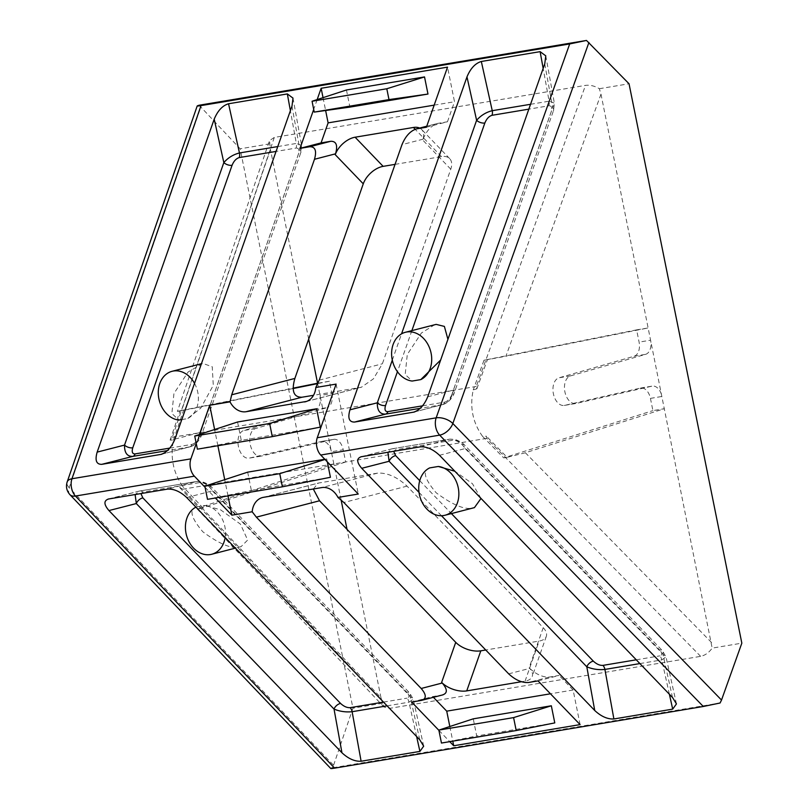 <?xml version="1.0" encoding="UTF-8"?>
<svg xmlns="http://www.w3.org/2000/svg" width="809" height="809" viewBox="0 0 809 809"><rect width="100%" height="100%" fill="white"/><g stroke="black" fill="none" stroke-linecap="round" stroke-linejoin="round"><path stroke-width="0.61" stroke-dasharray="4.04 3.03" d="M317.998 383.173L329.394 381.251L331.862 393.487L320.04 395.48A12.489 7.503 -99.6 0 1 315.358 409.587L243.691 430.54A14.077 8.454 80.4 0 0 238.412 446.437A14.077 8.454 80.4 0 0 248.95 458.177A14.077 8.454 80.4 0 0 249.253 458.127L321.77 441.39A12.489 7.503 -99.6 0 1 322.043 441.34A12.489 7.503 -99.6 0 1 331.387 451.756L317.573 383.244M321.77 441.39L333.591 439.398L261.074 456.134A14.077 8.454 -99.6 0 1 260.771 456.185A14.077 8.454 -99.6 0 1 250.234 444.444A14.077 8.454 -99.6 0 1 255.513 428.558L327.18 407.594L315.358 409.587M429.68 467.905C422.197 470.545 424.371 478.847 436.213 492.812C453.01 505.18 465.317 510.206 473.144 507.89L474.448 507.617M195.94 507.132A24.988 19.689 75.5 0 1 196.344 506.93C188.861 509.569 191.045 517.871 202.877 531.837C219.674 544.204 231.981 549.23 239.818 546.914L241.112 546.641L247.665 540.048L240.425 524.121L220.594 509.832L204.97 505.494A24.988 19.689 75.5 0 1 225.165 537.52M199.135 105.231L240.152 148.795L352.946 708.199L332.721 767.781L720.081 703.001M341.095 499.901L333.854 463.992L201.087 507L380.999 697.803L383.931 707.015L389.442 708.401L700.634 656.352C705.135 655.361 708.977 652.62 712.163 648.12L741.833 643.155M382.627 703.233L352.946 708.199M600.986 94.157L648.13 327.958L505.908 356.243L600.986 94.157L599.358 88.717C594.716 85.946 590.095 84.834 585.504 85.38L274.312 137.429L269.528 140.604L270.428 149.443L181.62 410.476L293.07 388.158M308.684 339.133L270.428 149.443M333.854 463.992L331.387 451.756L343.208 449.764L345.676 462L333.854 463.992M380.999 697.803L347.031 529.349M269.832 143.83L240.152 148.795M599.358 88.717L629.038 83.762M69.928 494.653A12.489 7.382 136.4 0 1 69.18 487.675A12.489 6.634 19.1 0 1 67.167 481.952M332.721 767.781L330.81 768.55M313.295 489L318.281 483.084L377.591 473.123C387.329 472.628 397.148 476.966 407.038 486.138L543.223 627.703A18.738 9.87 19.4 0 1 546.318 636.349A18.738 9.87 19.4 0 1 539.158 641.062L485.744 650.001M711.556 642.518L525.375 452.767L664.411 408.707L652.903 410.618L650.436 398.382A12.489 7.847 80.6 0 0 640.779 388.017A12.489 7.847 80.6 0 0 640.485 388.077L564.601 405.37A14.077 8.838 -99.4 0 1 564.278 405.43A14.077 8.838 -99.4 0 1 553.336 393.487A14.077 8.838 -99.4 0 1 559.039 377.793L634.074 356.263A12.489 7.847 80.6 0 0 639.09 342.106L636.622 329.87L648.13 327.958L712.163 648.12M395.045 164.369L441.471 156.612A18.738 11.002 136.1 0 1 449.693 158.645A18.738 11.002 136.1 0 1 450.775 169.192L382.374 363.787L373.434 378.845L361.35 387.258L313.498 395.308M317.158 99.588L313.7 109.427M199.439 434.484L196.253 443.534M205.082 487.311L215.376 498.01M438.913 730.365L449.774 741.661M508.679 673.846L529.743 668.386L529.147 667.759A18.738 9.87 19.4 0 1 532.241 676.415A18.738 9.87 19.4 0 1 525.071 681.127L521.411 681.744M700.634 656.352L486.745 438.367L486.401 436.213L482.609 436.405C472.719 422.642 469.594 407.149 473.235 389.908L476.845 388.816L476.279 386.459L585.504 85.38M274.312 137.429L172.297 437.305L170.112 440.106L173.45 440.045C170.102 457.237 173.227 472.729 182.824 486.543L179.679 487.514L182.763 489.212L389.442 708.401M525.375 452.767L507.122 457.328L486.401 436.213M179.679 487.514L199.692 508.75L197.052 508.821L201.087 507M650.436 398.382L661.944 396.471A12.489 7.847 80.6 0 0 652.287 386.105A12.489 7.847 80.6 0 0 651.993 386.166L576.109 403.458A14.077 8.838 -99.4 0 1 575.786 403.519A14.077 8.838 -99.4 0 1 564.844 391.576A14.077 8.838 -99.4 0 1 570.547 375.882L645.582 354.352A12.489 7.847 80.6 0 0 650.598 340.195L639.09 342.106M181.62 410.476C176.686 411.478 176.14 411.67 180.002 411.063L177.393 411.417L269.528 140.604M170.112 440.106L180.002 411.063L293.08 388.532M329.394 381.251L317.816 383.577M331.862 393.487A12.489 7.503 -99.6 0 1 327.18 407.594M333.591 439.398A12.489 7.503 -99.6 0 1 333.864 439.348A12.489 7.503 -99.6 0 1 343.208 449.764M199.692 508.75L345.676 462M476.845 388.816L487.423 359.651L505.908 356.243M426.404 127.235L447.458 121.775L437.74 123.403C431.561 125.284 426.656 130.542 423.036 139.188L422.733 140.048A18.738 11.002 136.1 0 0 421.661 129.501A18.738 11.002 136.1 0 0 419.628 128.065M323.034 97.667L325.623 110.509M346.454 89.981L349.913 107.112M434.17 105.14L454.506 101.742L447.529 67.137M447.458 121.775L454.506 101.742M426.748 126.244L437.74 123.403L426.758 126.214M227.996 495.897L224.72 479.676M217.884 445.739L214.607 429.518M336.109 384.103L358.266 494.036M237.563 421.995L241.264 440.349L320.303 427.122M247.675 472.153L251.377 490.507L330.426 477.29M327.311 461.848L326.725 458.936L324.813 459.249M291.978 106.151L299.906 149.857L301.585 145.408L296.327 143.456A6.25 3.833 -99.5 0 1 296.114 148.067L276.061 151.425M162.033 454.122L190.378 446.72L161.304 454.345M169.829 448.095L191.945 444.394A6.25 3.833 80.5 0 1 189.68 446.871C195.586 445.152 199.226 440.318 200.592 432.37A6.25 3.287 19.4 0 1 201.512 435.121L201.512 435.121A6.25 3.287 19.4 0 1 199.115 436.698L298.43 154.185C299.613 150.039 298.845 148.007 296.114 148.067M544.75 63.881L552.678 107.577L554.357 103.127L549.109 101.186A6.25 3.833 -99.5 0 1 548.886 105.797L528.843 109.144M414.815 411.852L443.14 404.449L414.087 412.074M422.611 405.825L444.728 402.124A6.25 3.833 80.5 0 1 442.452 404.601C448.358 402.872 451.998 398.038 453.374 390.09A6.25 3.287 19.4 0 1 454.284 392.85L454.284 392.85A6.25 3.287 19.4 0 1 451.897 394.418L551.202 111.905C552.395 107.769 551.617 105.726 548.886 105.797M411.65 702.04L432.714 696.579L443.089 694.81M529.743 668.386C536.337 674.494 542.89 677.386 549.382 677.062L559.1 675.434L538.046 680.895M580.093 724.611L573.116 690.016L559.1 675.434M554.782 722.902L476.713 735.957L473.255 718.837M573.116 690.016L550.454 693.798M449.824 726.512L452.777 741.155M432.714 696.579L433.422 697.318M361.552 456.66L392.567 448.712L387.905 452.251M439.509 455.295L465.165 448.56C460.857 441.977 455.619 438.852 449.43 439.196A6.25 3.833 -99.5 0 1 449.632 439.156L449.632 439.156A6.25 3.833 -99.5 0 1 452.423 440.308L395.561 449.824L393.67 451.291M669.387 694.243L661.772 659.922L666.019 656.918L662.874 654.076A6.25 3.671 -43.9 0 0 662.46 650.739L662.46 650.739A6.25 3.671 -43.9 0 0 659.719 650.062L462 444.546C458.784 441.542 455.588 440.136 452.423 440.308M186.727 497.565L212.383 490.841C208.085 484.247 202.837 481.133 196.658 481.476A6.25 3.833 -99.5 0 1 196.86 481.436L196.86 481.436A6.25 3.833 -99.5 0 1 199.651 482.589L142.778 492.094A6.25 3.833 80.5 0 0 139.987 490.942L139.987 490.942A6.25 3.833 80.5 0 0 139.785 490.982L135.123 494.532M416.615 736.524L408.99 702.192L413.247 699.188L410.102 696.357A6.25 3.671 -43.9 0 0 409.678 693.01L409.678 693.01A6.25 3.671 -43.9 0 0 406.937 692.332L209.228 486.816C206.002 483.822 202.816 482.407 199.651 482.589M203.201 508.153L182.824 486.543M173.45 440.045L183.512 410.476M636.622 329.87L484.004 360.217L473.235 389.908M482.609 436.405L503.704 457.894L652.903 410.618M507.122 457.328L503.704 457.894M484.004 360.217L487.423 359.651M197.386 449.167L241.264 440.349M207.508 499.325L251.377 490.507M325.016 459.472L326.725 458.936M174.936 439.095L200.592 432.37L299.906 149.857A6.25 3.287 19.4 0 1 300.817 152.608L300.817 152.608A6.25 3.287 19.4 0 1 298.43 154.185M427.718 396.825L453.374 390.09L552.678 107.577A6.25 3.287 19.4 0 1 553.599 110.337A6.25 3.287 19.4 0 1 553.589 110.337A6.25 3.287 19.4 0 1 551.202 111.905M441.461 743.046L476.713 735.957M420.346 446.831L449.43 439.196L392.567 448.712A6.25 3.833 -99.5 0 1 392.769 448.671L392.769 448.671A6.25 3.833 -99.5 0 1 395.561 449.824M672.512 697.489L662.874 654.076L465.165 448.56A6.25 3.671 -43.9 0 0 464.74 445.223L464.74 445.223A6.25 3.671 -43.9 0 0 462 444.546M639.889 663.582L661.772 659.922A6.25 3.833 80.5 0 0 659.81 655.877C662.389 655.088 662.359 653.146 659.719 650.062M419.74 739.77L410.102 696.357L212.383 490.841A6.25 3.671 -43.9 0 0 211.968 487.493L211.968 487.493A6.25 3.671 -43.9 0 0 209.228 486.816M387.106 705.852L408.99 702.192A6.25 3.833 80.5 0 0 407.028 698.157C409.617 697.368 409.587 695.427 406.937 692.332M181.803 419.578L187.455 418.627L200.723 408.171L213.283 385.337L212.241 366.76L202.806 363.403L188.072 372.029L173.955 393.487L171.862 413.48L178.829 420.073M440.662 360.005L447.923 339.345M434.797 324.662L421.408 333.005L407.291 354.463L405.188 374.456L412.165 381.049M481.011 498.435L472.446 483.701L454.85 471.243M196.344 506.93L204.97 505.494M194.534 383.355A24.988 19.689 75.5 0 1 187.455 418.627M255.513 428.558L243.691 430.54M333.308 764.98L69.18 487.675L200.713 107.395M486.745 438.367L182.763 489.212M172.297 437.305L476.279 386.459M525.071 681.127L539.158 641.062M543.223 627.703L529.147 667.759M407.038 486.138L343.855 502.51M377.591 473.123L321.79 487.584M263.461 497.333L319.252 482.872M261.074 456.134L249.253 458.127M423.036 139.188L401.982 144.649M450.775 169.192L422.733 140.048M319.191 380.169L382.374 363.787M441.471 156.612L415.169 129.258M306.51 401.426L360.318 387.481M277.77 146.56L296.327 143.456L290.38 110.681M189.68 446.871L167.503 450.583M530.552 104.29L549.109 101.186L543.163 68.411M442.452 404.601L420.286 408.302M392.304 360.136L401.547 333.854M421.378 700.412L442.432 694.951M549.382 677.062L528.317 682.523M441.471 515.727L419.032 492.408M108.77 498.941L139.785 490.982L196.658 481.476L167.574 489.101M640.485 388.077L651.993 386.166M634.074 356.263L645.582 354.352M570.547 375.882L559.039 377.793M564.601 405.37L576.109 403.458M191.945 444.394C194.969 443.494 197.366 440.935 199.115 436.698M444.728 402.124C447.751 401.224 450.138 398.655 451.897 394.418M411.882 330.598L397.431 371.705M419.74 480.677L451.402 513.594M636.268 659.81L659.81 655.877M383.486 702.091L407.028 698.157M142.778 492.094L140.887 493.571M546.318 636.349L532.241 676.415M262.46 497.555L318.281 483.084M197.052 508.821L383.931 707.015M333.864 439.348L322.043 441.34M260.771 456.185L248.95 458.177M449.693 158.645L421.661 129.501M305.529 401.729L361.35 387.258M293.01 98.122L301.585 145.408M545.782 55.851L554.357 103.137L553.589 110.337L454.284 392.85C454.486 392.658 451.28 401.952 443.14 404.449M360.915 456.792L391.93 448.843M676.455 703.901L666.019 656.918L662.46 650.739L464.74 445.223C464.791 445.344 462.252 441.835 454.931 439.459L449.632 439.156L391.95 448.843M423.673 746.171L413.247 699.188L409.678 693.01L211.968 487.493C212.019 487.625 209.48 484.106 202.149 481.739L196.86 481.436L139.178 491.114M108.143 499.072L139.158 491.124M640.779 388.017L652.287 386.105M564.278 405.43L575.786 403.519M190.358 446.72C198.498 444.232 201.714 434.939 201.512 435.121L300.817 152.608L301.575 145.398M241.112 546.641L235.368 548.128"/><path stroke-width="1.21" d="M443.736 515.515A24.988 19.689 75.5 0 1 420.023 497.009A24.988 19.689 75.5 0 1 429.68 467.905L438.306 466.469A24.988 19.689 75.5 0 1 458.572 489.688A24.988 19.689 75.5 0 1 445.071 515.232A24.988 19.689 75.5 0 1 443.736 515.515M225.165 537.52A24.988 19.689 75.5 0 1 211.736 554.256A24.988 19.689 75.5 0 1 210.401 554.539A24.988 19.689 75.5 0 1 186.778 536.306A24.988 19.689 75.5 0 1 195.94 507.132M721.517 700.058L741.833 643.155L629.038 83.762L586.485 40.45L199.135 105.231C196.112 106.171 196.739 106.292 201.026 105.605L569.698 43.939L436.162 417.838A12.489 6.533 19.7 0 1 452.828 423.512A12.489 7.291 135.8 0 1 439.651 435.141L703.294 706.49L720.081 703.001L721.517 700.058L452.828 423.512L588.922 42.472M293.07 388.158L317.573 383.244L308.684 339.133M347.031 529.349L341.095 499.901M196.253 443.534L190.873 458.865L71.961 478.746A12.489 6.634 19.1 0 0 67.167 481.952L197.204 105.969L199.135 105.231M332.721 767.781C329.698 768.712 330.335 768.833 334.613 768.145L703.294 706.49M334.613 768.145L75.449 496.048A12.489 7.382 136.4 0 1 69.928 494.653L330.81 768.55M485.744 650.001L480.819 650.82A18.738 9.87 19.4 0 1 455.73 642.336L319.535 500.771L313.295 489M313.498 395.308L301.979 397.229C293.667 397.35 291.291 391.081 294.87 378.43L363.271 183.825A18.738 11.002 136.1 0 1 383.142 166.361L395.045 164.369M586.485 40.45L569.698 43.939M313.7 109.427L300.018 148.371L309.736 146.742C315.277 146.662 316.865 150.848 314.479 159.282L231.687 394.802L230.019 401.851L209.713 405.248L199.439 434.484M449.774 741.661L453.707 745.756L580.093 724.611L538.046 680.895L528.317 682.523C521.825 682.847 515.282 679.954 508.679 673.846L343.855 502.51L337.97 497.434L358.266 494.036L320.748 455.032L439.651 435.141A12.489 7.675 -99.5 0 1 436.162 417.838L317.259 437.73L336.109 384.103L315.803 387.501L319.191 380.169L401.982 144.649C405.602 136.003 410.497 130.745 416.675 128.853L426.404 127.235L447.529 67.137L321.143 88.272L317.158 99.588M426.758 126.214L415.998 129.005L426.748 126.244M162.033 454.122L160.597 454.496C166.634 452.686 171.417 447.559 174.936 439.095L291.978 106.151L293.01 98.122L287.347 93.925L228.542 103.764C222.505 105.575 217.722 110.702 214.203 119.166L97.161 452.11C94.805 460.372 96.352 464.447 101.792 464.336L161.304 454.345M414.815 411.852L413.369 412.226C419.416 410.416 424.199 405.279 427.718 396.825L544.75 63.881L545.782 55.851L540.119 51.655L481.325 61.484C475.277 63.294 470.494 68.431 466.975 76.885L349.943 409.829C347.587 418.091 349.124 422.167 354.575 422.055L414.087 412.074M215.376 498.01L231.88 515.171L252.186 511.773L256.352 517.153L421.186 688.479C426.545 694.8 426.606 698.774 421.378 700.412L411.65 702.04L438.913 730.365M443.089 694.81L421.378 700.412M201.026 105.605L71.961 478.746A12.489 7.675 -99.5 0 0 75.449 496.048L194.362 476.167L205.082 487.311M361.552 456.66C356.405 458.238 356.466 462.121 361.734 468.3L594.736 710.504C601.168 716.481 607.559 719.302 613.889 718.968L672.694 709.129L676.455 703.901L672.512 697.489L439.509 455.295C433.078 449.308 426.687 446.487 420.346 446.831L360.915 456.792M108.77 498.941C103.623 500.518 103.683 504.391 108.952 510.57L341.954 752.774C348.396 758.761 354.777 761.582 361.117 761.239L419.911 751.409L423.673 746.171L419.74 739.77L186.727 497.565C180.296 491.579 173.905 488.757 167.574 489.101L108.143 499.072M252.186 511.773A18.738 14.764 75.5 0 1 262.46 497.555A18.738 14.764 75.5 0 1 263.461 497.333L321.79 487.584A18.738 14.764 75.5 0 1 337.97 497.434M521.411 681.744L466.742 690.886A18.738 9.87 19.4 0 1 441.643 682.391L442.24 683.018L421.186 688.479M317.816 383.577L293.08 388.532M314.479 159.282L335.543 153.821L335.239 154.681A18.738 11.002 136.1 0 1 355.1 137.217L413.439 127.468A18.738 11.002 136.1 0 1 419.628 128.065M301.979 397.229L246.189 411.7A18.738 14.764 75.5 0 1 230.019 401.851M246.189 411.7L306.51 401.426M315.803 387.501A18.738 14.764 75.5 0 1 305.529 401.729A18.738 14.764 75.5 0 1 304.528 401.942M335.543 153.821C337.919 145.387 336.342 141.201 330.8 141.282L321.072 142.91L300.018 148.371M325.623 110.509L328.11 122.877L321.072 142.91M321.143 88.272L323.034 97.667M424.523 76.926L427.981 94.056L349.913 107.112L314.246 112.097L312.062 101.256L386.803 88.757L424.523 76.926L346.454 89.981L312.062 101.256M328.11 122.877L434.17 105.14M231.88 515.171L227.996 495.897M224.72 479.676L217.884 445.739M214.607 429.518L209.713 405.248M316.602 408.778L237.563 421.995L194.736 436.031L269.64 423.501L316.602 408.778L320.303 427.122L272.289 436.638L197.386 449.167L194.736 436.031M324.813 459.249L247.675 472.153L204.859 486.189L279.752 473.659L325.016 459.472M279.752 473.659L282.402 486.806L330.426 477.29L327.311 461.848M317.259 437.73A12.489 7.675 80.5 0 0 320.748 455.032M194.362 476.167A12.489 7.675 -99.5 0 1 190.873 458.865M228.542 103.764L239.464 152.972C233.356 154.479 228.138 157.684 223.84 162.579A6.25 3.287 -160.6 0 0 232.072 165.279L132.767 447.792A6.25 3.287 19.4 0 1 124.525 445.092C124.394 452.828 127.155 456.589 132.807 456.387A6.25 3.833 80.5 0 0 135.083 453.91L169.829 448.095M349.943 409.829L377.307 402.811C377.166 410.557 379.937 414.319 385.59 414.107A6.25 3.833 80.5 0 0 387.865 411.629L422.611 405.825M528.843 109.144L492.024 115.303A6.25 3.833 80.5 0 0 492.246 110.691C486.128 112.208 480.92 115.404 476.612 120.298A6.25 3.287 -160.6 0 0 484.854 123.008L411.882 330.598M442.432 694.951C447.67 693.313 447.599 689.339 442.24 683.018M438.852 730.102L473.255 718.837L551.323 705.782L554.782 722.902L516.203 730.547L441.461 743.046L438.852 730.102L513.594 717.603L551.323 705.782M550.454 693.798L446.73 711.151L449.824 726.512M452.777 741.155L453.707 745.756M433.422 697.318L446.73 711.151M387.905 452.251L389.099 461.282A6.25 3.671 136.1 0 1 395.652 455.639L419.74 480.677M451.402 513.594L593.361 661.155A6.25 3.671 -43.9 0 0 586.808 666.798C592.582 669.195 598.62 670.074 604.91 669.427A6.25 3.833 80.5 0 0 602.938 665.382L636.268 659.81M341.954 752.774L334.026 709.078C339.8 711.475 345.837 712.345 352.127 711.708A6.25 3.833 80.5 0 0 350.166 707.663L383.486 702.091M135.123 494.532L136.317 503.562A6.25 3.671 136.1 0 1 142.869 497.909L340.589 703.436C343.805 706.429 347 707.845 350.166 707.663M427.981 94.056L388.987 99.598L314.246 112.097M282.402 486.806L207.508 499.325L204.859 486.189M277.77 146.56L239.464 152.972A6.25 3.833 -99.5 0 1 239.252 157.583C236.228 158.483 233.831 161.042 232.072 165.279M392.304 360.136L377.307 402.811A6.25 3.287 -160.6 0 0 385.549 405.521C384.356 409.657 385.135 411.7 387.865 411.629M108.952 510.57L136.317 503.562L334.026 709.078A6.25 3.671 136.1 0 1 340.589 703.436M388.987 99.598L386.803 88.757M269.64 423.501L272.289 436.638M201.441 363.696L172.064 371.311A24.988 19.689 75.5 0 0 158.564 396.845A24.988 19.689 75.5 0 0 178.829 420.073L181.803 419.578M420.791 379.603L412.165 381.049A24.988 19.689 75.5 0 1 391.9 357.821A24.988 19.689 75.5 0 1 405.39 332.287A24.988 19.689 75.5 0 1 430.176 349.68A24.988 19.689 75.5 0 1 420.791 379.603L440.662 360.005M447.923 339.345L444.384 326.411L436.142 324.379L405.39 332.287M513.594 717.603L516.203 730.547M445.071 515.232L474.448 507.617L481.011 498.435M454.85 471.243L438.306 466.469M172.064 371.311A24.988 19.689 75.5 0 1 194.534 383.355M319.535 500.771L256.352 517.153M455.73 642.336L441.643 682.391M480.819 650.82L466.742 690.886M415.169 129.258L413.439 127.468M383.142 166.361L355.1 137.217M363.271 183.825L335.239 154.681M294.87 378.43L231.687 394.802M330.8 141.282L309.736 146.742M97.161 452.11L124.525 445.092L223.84 162.579L214.203 119.166M290.38 110.681L287.347 93.925M167.503 450.583L132.807 456.387L101.792 464.336M543.163 68.411L540.119 51.655M481.325 61.484L492.246 110.691L530.552 104.29M420.286 408.302L385.59 414.107L354.575 422.055M401.547 333.854L476.612 120.298L466.975 76.885M419.032 492.408L389.099 461.282L361.734 468.3M594.736 710.504L586.808 666.798L441.471 515.727M672.694 709.129L669.387 694.243M639.889 663.582L604.91 669.427L613.889 718.968M419.911 751.409L416.615 736.524M387.106 705.852L352.127 711.708L361.117 761.239M276.061 151.425L239.252 157.583M132.767 447.792C131.584 451.938 132.352 453.97 135.083 453.91M397.431 371.705L385.549 405.521M492.024 115.303C489 116.203 486.613 118.771 484.854 123.008M393.67 451.291L395.652 455.639M593.361 661.155C596.587 664.159 599.772 665.564 602.938 665.382M140.887 493.571L142.869 497.909M67.167 481.952C65.721 486.705 66.641 490.942 69.928 494.653M235.368 548.128L211.736 554.256"/></g></svg>
